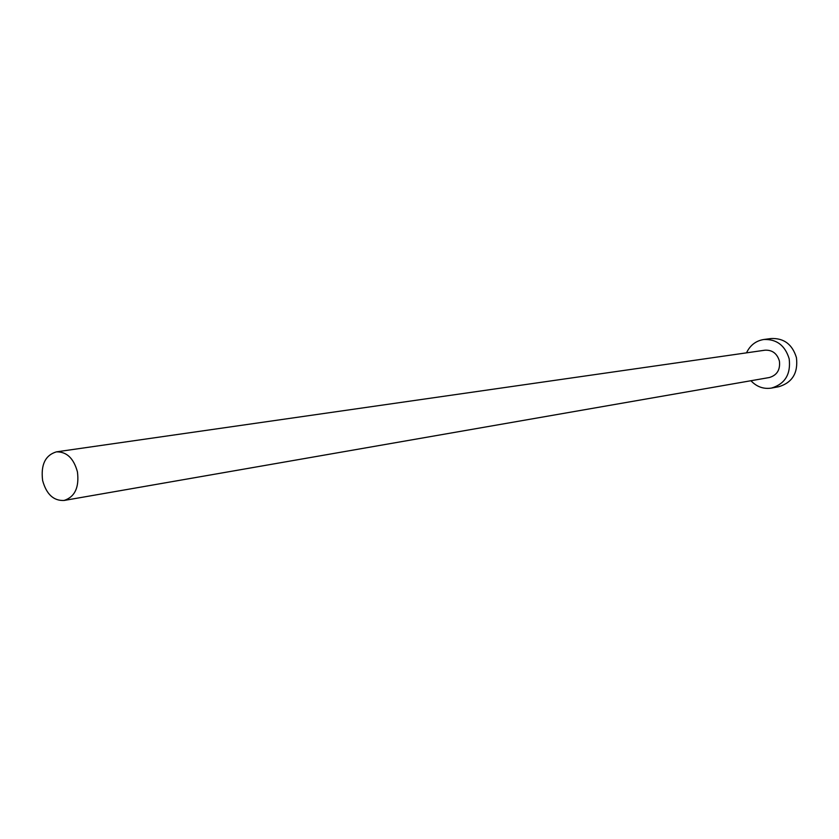 <?xml version="1.0" encoding="UTF-8"?>
<svg xmlns="http://www.w3.org/2000/svg" width="839" height="839" viewBox="0 0 839 839"><rect width="100%" height="100%" fill="white"/><g stroke="black" fill="none" stroke-linecap="round" stroke-linejoin="round"><path stroke-width="1.26" d="M77.429 471.854C73.685 458.272 66.659 451.613 56.36 451.864C45.264 455.273 40.681 464.816 42.621 480.506C46.418 494.276 53.57 500.935 64.079 500.464C74.912 496.898 79.359 487.365 77.429 471.854M64.079 500.464L769.311 377.529C777.05 375.243 780.417 369.737 779.4 361.032C777.082 353.46 772.268 349.842 764.969 350.199L56.36 451.864M750.936 380.738C756.715 386.831 763.563 389.286 771.481 388.079C785.073 383.916 790.978 374.152 789.174 358.788C785.084 345.427 776.61 338.998 763.763 339.501C755.866 340.812 750.118 345.259 746.511 352.852M771.481 388.079L778.833 386.706C792.352 382.574 798.225 372.894 796.442 357.655C792.373 344.399 783.962 338.023 771.177 338.526L763.763 339.501"/></g></svg>
